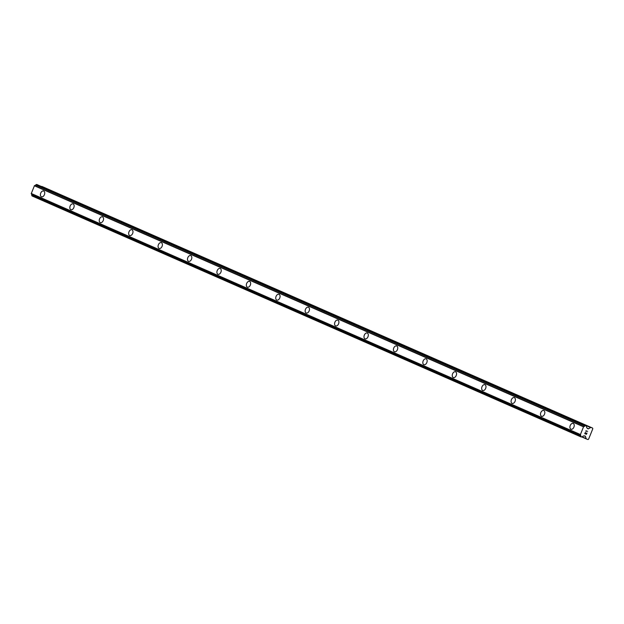 <?xml version="1.0" encoding="UTF-8"?>
<svg xmlns="http://www.w3.org/2000/svg" width="624" height="624" viewBox="0 0 624 624"><rect width="100%" height="100%" fill="white"/><g stroke="black" fill="none" stroke-linecap="round" stroke-linejoin="round"><path stroke-width="0.94" d="M570.983 429.218A3.097 2.005 110.8 0 1 570.921 429.187A3.097 2.005 110.8 0 1 570.219 425.568A3.097 2.005 110.8 0 1 573.175 423.423A3.097 2.005 110.8 0 1 573.238 423.446A3.097 2.005 110.8 0 1 573.932 427.081A3.097 2.005 110.8 0 1 570.976 429.211A3.097 2.005 110.8 0 1 570.913 429.187A3.097 2.005 110.8 0 1 570.219 425.56A3.097 2.005 110.8 0 1 573.175 423.423M541.562 416.302A3.097 2.005 110.8 0 1 541.499 416.278A3.097 2.005 110.8 0 1 540.797 412.651A3.097 2.005 110.8 0 1 543.754 410.514A3.097 2.005 110.8 0 1 543.816 410.537A3.097 2.005 110.8 0 1 544.518 414.164A3.097 2.005 110.8 0 1 541.562 416.302A3.097 2.005 110.8 0 1 541.507 416.278A3.097 2.005 110.8 0 1 540.805 412.651A3.097 2.005 110.8 0 1 543.761 410.514M512.14 403.393A3.097 2.005 110.8 0 1 512.078 403.361A3.097 2.005 110.8 0 1 511.391 399.742A3.097 2.005 110.8 0 1 514.34 397.605A3.097 2.005 110.8 0 1 514.402 397.628A3.097 2.005 110.8 0 1 515.096 401.255A3.097 2.005 110.8 0 1 512.14 403.393A3.097 2.005 110.8 0 1 512.086 403.369A3.097 2.005 110.8 0 1 511.384 399.734A3.097 2.005 110.8 0 1 514.34 397.597M482.726 390.476A3.097 2.005 110.8 0 1 482.664 390.452A3.097 2.005 110.8 0 1 481.97 386.825A3.097 2.005 110.8 0 1 484.926 384.688A3.097 2.005 110.8 0 1 484.981 384.712A3.097 2.005 110.8 0 1 485.683 388.339A3.097 2.005 110.8 0 1 482.726 390.476A3.097 2.005 110.8 0 1 482.672 390.452A3.097 2.005 110.8 0 1 481.97 386.825A3.097 2.005 110.8 0 1 484.918 384.688M453.313 377.567A3.097 2.005 110.8 0 1 453.25 377.543A3.097 2.005 110.8 0 1 452.556 373.916A3.097 2.005 110.8 0 1 455.504 371.779A3.097 2.005 110.8 0 1 455.567 371.803A3.097 2.005 110.8 0 1 456.261 375.43A3.097 2.005 110.8 0 1 453.313 377.567A3.097 2.005 110.8 0 1 453.25 377.543A3.097 2.005 110.8 0 1 452.548 373.909A3.097 2.005 110.8 0 1 455.504 371.779M423.836 364.627A3.097 2.005 110.8 0 1 423.134 361A3.097 2.005 110.8 0 1 426.091 358.862A3.097 2.005 110.8 0 1 426.145 358.886A3.097 2.005 110.8 0 1 426.847 362.521A3.097 2.005 110.8 0 1 423.891 364.65A3.097 2.005 110.8 0 1 423.836 364.627M423.891 364.65A3.097 2.005 110.8 0 1 423.829 364.627A3.097 2.005 110.8 0 1 423.134 361A3.097 2.005 110.8 0 1 426.091 358.862M394.477 351.741A3.097 2.005 110.8 0 1 394.415 351.718A3.097 2.005 110.8 0 1 393.721 348.091A3.097 2.005 110.8 0 1 396.669 345.953A3.097 2.005 110.8 0 1 396.731 345.977A3.097 2.005 110.8 0 1 397.433 349.604A3.097 2.005 110.8 0 1 394.477 351.741A3.097 2.005 110.8 0 1 394.423 351.718A3.097 2.005 110.8 0 1 393.713 348.091A3.097 2.005 110.8 0 1 396.669 345.953M365.063 338.832A3.097 2.005 110.8 0 1 365.001 338.809A3.097 2.005 110.8 0 1 364.299 335.182A3.097 2.005 110.8 0 1 367.255 333.037A3.097 2.005 110.8 0 1 367.318 333.068A3.097 2.005 110.8 0 1 368.012 336.695A3.097 2.005 110.8 0 1 365.056 338.832A3.097 2.005 110.8 0 1 364.993 338.801A3.097 2.005 110.8 0 1 364.299 335.174A3.097 2.005 110.8 0 1 367.255 333.037M335.642 325.915A3.097 2.005 110.8 0 1 335.579 325.892A3.097 2.005 110.8 0 1 334.877 322.265A3.097 2.005 110.8 0 1 337.834 320.128A3.097 2.005 110.8 0 1 337.896 320.151A3.097 2.005 110.8 0 1 338.598 323.778A3.097 2.005 110.8 0 1 335.642 325.915A3.097 2.005 110.8 0 1 335.587 325.892A3.097 2.005 110.8 0 1 334.885 322.265A3.097 2.005 110.8 0 1 337.841 320.128M306.22 313.006A3.097 2.005 110.8 0 1 306.158 312.975A3.097 2.005 110.8 0 1 305.471 309.356A3.097 2.005 110.8 0 1 308.42 307.219A3.097 2.005 110.8 0 1 308.482 307.242A3.097 2.005 110.8 0 1 309.176 310.869A3.097 2.005 110.8 0 1 306.22 313.006A3.097 2.005 110.8 0 1 306.166 312.983A3.097 2.005 110.8 0 1 305.464 309.348A3.097 2.005 110.8 0 1 308.42 307.219M276.806 300.089A3.097 2.005 110.8 0 1 276.744 300.066A3.097 2.005 110.8 0 1 276.05 296.439A3.097 2.005 110.8 0 1 279.006 294.302A3.097 2.005 110.8 0 1 279.061 294.325A3.097 2.005 110.8 0 1 279.763 297.96A3.097 2.005 110.8 0 1 276.806 300.089A3.097 2.005 110.8 0 1 276.752 300.066A3.097 2.005 110.8 0 1 276.05 296.439A3.097 2.005 110.8 0 1 278.998 294.302M247.393 287.18A3.097 2.005 110.8 0 1 247.33 287.157A3.097 2.005 110.8 0 1 246.636 283.53A3.097 2.005 110.8 0 1 249.584 281.393A3.097 2.005 110.8 0 1 249.647 281.416A3.097 2.005 110.8 0 1 250.341 285.043A3.097 2.005 110.8 0 1 247.393 287.18A3.097 2.005 110.8 0 1 247.33 287.157A3.097 2.005 110.8 0 1 246.628 283.522A3.097 2.005 110.8 0 1 249.584 281.393M217.971 274.271A3.097 2.005 110.8 0 1 217.916 274.248A3.097 2.005 110.8 0 1 217.214 270.621A3.097 2.005 110.8 0 1 220.171 268.476A3.097 2.005 110.8 0 1 220.225 268.507A3.097 2.005 110.8 0 1 220.927 272.134A3.097 2.005 110.8 0 1 217.971 274.264A3.097 2.005 110.8 0 1 217.909 274.24A3.097 2.005 110.8 0 1 217.214 270.613A3.097 2.005 110.8 0 1 220.171 268.476M188.557 261.355A3.097 2.005 110.8 0 1 188.495 261.331A3.097 2.005 110.8 0 1 187.801 257.704A3.097 2.005 110.8 0 1 190.749 255.567A3.097 2.005 110.8 0 1 190.811 255.59A3.097 2.005 110.8 0 1 191.513 259.217A3.097 2.005 110.8 0 1 188.557 261.355A3.097 2.005 110.8 0 1 188.503 261.331A3.097 2.005 110.8 0 1 187.793 257.704A3.097 2.005 110.8 0 1 190.749 255.567M159.143 248.446A3.097 2.005 110.8 0 1 159.081 248.422A3.097 2.005 110.8 0 1 158.379 244.795A3.097 2.005 110.8 0 1 161.335 242.658A3.097 2.005 110.8 0 1 161.398 242.681A3.097 2.005 110.8 0 1 162.092 246.308A3.097 2.005 110.8 0 1 159.136 248.446A3.097 2.005 110.8 0 1 159.073 248.414A3.097 2.005 110.8 0 1 158.379 244.787A3.097 2.005 110.8 0 1 161.335 242.65M129.722 235.529A3.097 2.005 110.8 0 1 129.659 235.505A3.097 2.005 110.8 0 1 128.957 231.878A3.097 2.005 110.8 0 1 131.914 229.741A3.097 2.005 110.8 0 1 131.976 229.765A3.097 2.005 110.8 0 1 132.678 233.392A3.097 2.005 110.8 0 1 129.722 235.529A3.097 2.005 110.8 0 1 129.667 235.505A3.097 2.005 110.8 0 1 128.965 231.878A3.097 2.005 110.8 0 1 131.921 229.741M100.3 222.62A3.097 2.005 110.8 0 1 100.238 222.596A3.097 2.005 110.8 0 1 99.551 218.969A3.097 2.005 110.8 0 1 102.5 216.832A3.097 2.005 110.8 0 1 102.562 216.856A3.097 2.005 110.8 0 1 103.256 220.483A3.097 2.005 110.8 0 1 100.3 222.62A3.097 2.005 110.8 0 1 100.246 222.596A3.097 2.005 110.8 0 1 99.544 218.962A3.097 2.005 110.8 0 1 102.5 216.832M70.886 209.703A3.097 2.005 110.8 0 1 70.824 209.68A3.097 2.005 110.8 0 1 70.13 206.06A3.097 2.005 110.8 0 1 73.086 203.915A3.097 2.005 110.8 0 1 73.141 203.939A3.097 2.005 110.8 0 1 73.843 207.574A3.097 2.005 110.8 0 1 70.886 209.703A3.097 2.005 110.8 0 1 70.832 209.68A3.097 2.005 110.8 0 1 70.13 206.053A3.097 2.005 110.8 0 1 73.078 203.915M41.473 196.794A3.097 2.005 110.8 0 1 41.41 196.771A3.097 2.005 110.8 0 1 40.716 193.144A3.097 2.005 110.8 0 1 43.664 191.006A3.097 2.005 110.8 0 1 43.727 191.03A3.097 2.005 110.8 0 1 44.421 194.657A3.097 2.005 110.8 0 1 41.473 196.794A3.097 2.005 110.8 0 1 41.41 196.771A3.097 2.005 110.8 0 1 40.708 193.144A3.097 2.005 110.8 0 1 43.664 191.006M37.097 184.626L586.217 425.654L37.089 184.618L35.638 184.969A1.318 1.006 113.7 0 1 34.492 185.601L31.231 193.666A1.318 1.006 113.7 0 1 31.637 194.883L32.011 195.928L581.108 436.948L580.757 435.911A1.318 1.006 113.7 0 0 580.351 434.702L583.612 426.629A1.318 1.006 113.7 0 0 584.758 425.997L586.209 425.646L586.583 426.691A1.318 1.006 113.7 0 0 586.997 427.916L588.323 428.86L590.6 427.573A0.827 0.632 -66.3 0 1 591.107 427.502L592.605 428.072L592.8 428.766L588.596 439.171L587.964 439.553L586.474 438.984A0.827 0.632 -66.3 0 1 586.147 438.602L585.382 436.16L583.736 435.981A1.318 1.006 113.7 0 0 582.574 436.605L581.123 436.956L31.996 195.92M592.605 428.072L41.987 186.475A0.827 0.632 113.7 0 0 41.48 186.545L590.6 427.573M584.922 433.547L585.616 433.813L584.922 433.547L585.39 432.393L584.922 433.547M585.616 433.813L585.983 433.22M586.42 434.117L586.888 432.962L586.474 434.312L584.75 433.657L585.39 432.393M584.743 433.649L586.474 434.304L586.997 433.001M586.147 431.488L586.084 430.981L586.147 431.488M586.022 431.441L585.92 430.747L587.652 431.402M31.231 193.666L580.351 434.702M31.208 193.495L580.328 434.522M31.2 193.456L580.32 434.483M34.32 185.734L583.44 426.761M34.351 185.71L583.471 426.738M34.492 185.601L583.612 426.629M586.451 438.976L581.896 436.972L586.427 438.961M582.052 436.8L586.147 438.602M584.337 435.802L585.499 436.309M31.871 195.624L580.991 436.652M31.886 195.507L581.006 436.535M31.793 195.234L580.913 436.262M31.723 195.179L580.843 436.207M31.637 194.883L580.757 435.911M35.638 184.969L584.758 425.997M35.911 184.813L585.031 425.841M36.005 184.821L585.125 425.849M36.262 184.681L585.382 425.708M36.332 184.579L585.452 425.607M36.644 184.447L585.764 425.482M587.293 428.407L588.323 428.86M587.246 428.267L588.526 428.828M41.987 186.475L591.107 427.502"/></g></svg>
